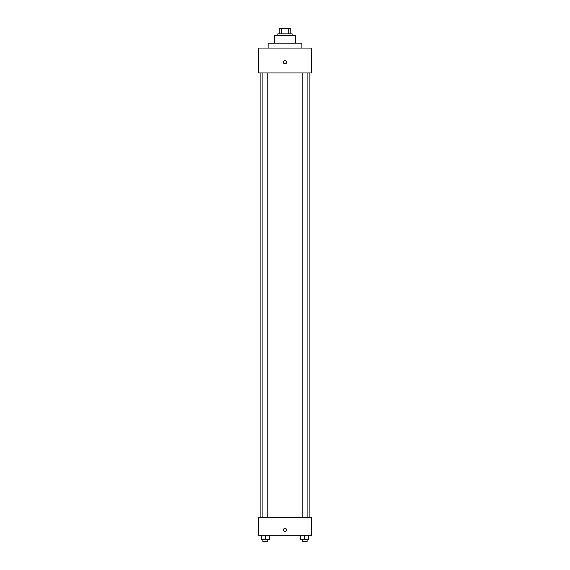 <?xml version="1.0" encoding="UTF-8"?>
<svg xmlns="http://www.w3.org/2000/svg" width="570" height="570" viewBox="0 0 570 570"><rect width="100%" height="100%" fill="white"/><g stroke="black" fill="none" stroke-linecap="round" stroke-linejoin="round"><path stroke-width="0.85" d="M281.259 33.837L281.259 28.5L279.222 28.5L279.222 33.837L279.222 28.5M281.259 28.5L290.778 28.5L290.778 33.837M288.741 33.837L288.741 28.5M277.889 35.611L277.889 33.837L292.111 33.837L292.111 35.611M274.334 43.17L274.334 35.611L295.666 35.611L295.666 43.17M268.107 48.058L268.107 43.17L301.893 43.17L301.893 48.058M258.324 48.058L311.676 48.058L311.676 72.953L258.324 72.953L258.324 48.058M285 63.84A1.553 1.553 0 0 1 283.653 61.51A1.553 1.553 0 0 1 286.347 61.51A1.553 1.553 0 0 1 285 63.84M258.324 517.496L311.676 517.496L311.676 535.28L258.324 535.28L258.324 517.496M285 531.497A1.553 1.553 0 0 1 283.653 529.167A1.553 1.553 0 0 1 286.347 529.167A1.553 1.553 0 0 1 285 531.497M300.632 535.28L300.632 539.719L308.634 539.719L308.634 535.28L308.634 539.719M304.629 539.719L304.629 535.28M307.088 539.719L307.088 541.5L302.178 541.5L302.178 539.719M261.366 535.28L261.366 539.719L269.368 539.719L269.368 535.28L269.368 539.719M265.371 539.719L265.371 535.28M267.822 539.719L267.822 541.5L262.913 541.5L262.913 539.719M309.895 517.496L309.895 72.953M260.105 517.496L260.105 72.953M302.178 72.953L302.178 517.496M307.088 72.953L307.088 517.496M267.822 517.496L267.822 72.953M262.913 517.496L262.913 72.953"/></g></svg>

